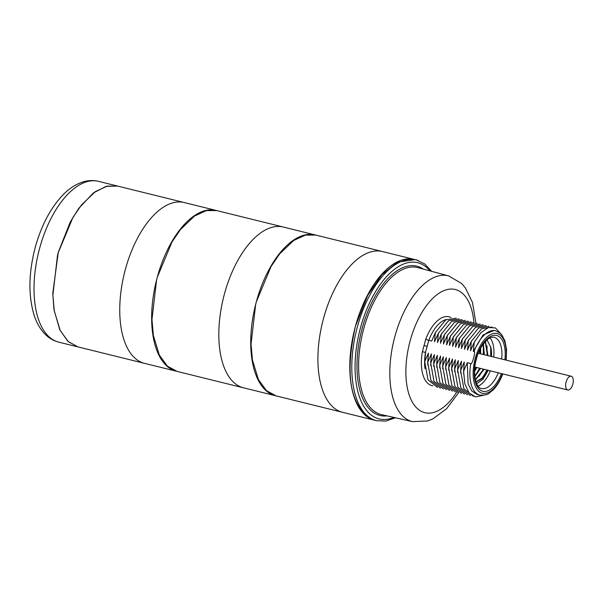 <?xml version="1.0" encoding="UTF-8"?>
<svg xmlns="http://www.w3.org/2000/svg" width="603" height="603" viewBox="0 0 603 603"><rect width="100%" height="100%" fill="white"/><g stroke="black" fill="none" stroke-linecap="round" stroke-linejoin="round"><path stroke-width="0.9" d="M375.322 420.419L373.34 419.839C350.396 407.417 344.426 376.219 355.438 326.253A82.822 41.155 -76.1 0 1 414.593 259.494M415.068 259.614L397.528 262.162L381.91 274.651L367.747 295.259L355.438 326.253A82.822 41.155 -76.1 0 0 374.84 420.299M381.789 251.391A82.822 41.155 103.9 0 0 323.54 318.369A82.822 41.155 103.9 0 0 322.809 321.165A82.822 41.155 103.9 0 0 342.052 412.181L375.164 420.366M342.353 412.264L276.076 395.885L266.496 390.661L258.401 379.558L252.453 360.014L251.044 344.102L255.642 304.56L256.358 301.756L271.094 266.436L279.671 253.886L293.646 240.507L305.472 235.087L315.836 235.08L382.114 251.459M275.775 395.802A82.822 41.155 -76.1 0 1 256.358 301.756A82.822 41.155 -76.1 0 1 315.535 235.004M282.709 226.894A82.822 41.155 103.9 0 0 224.459 293.872A82.822 41.155 103.9 0 0 223.728 296.668A82.822 41.155 103.9 0 0 242.971 387.684L276.084 395.87M243.273 387.774L176.996 371.388L167.415 366.164L159.32 355.061L153.373 335.517L151.964 319.605L156.561 280.063L157.277 277.259L172.013 241.939L180.591 229.389L194.565 216.01L206.392 210.59L216.756 210.583L283.033 226.962M176.694 371.305A82.822 41.155 -76.1 0 1 157.277 277.259A82.822 41.155 -76.1 0 1 216.454 210.507M183.629 202.397A82.822 41.155 103.9 0 0 125.379 269.375A82.822 41.155 103.9 0 0 124.648 272.172A82.822 41.155 103.9 0 0 143.891 363.187L177.003 371.373M144.192 363.277L77.915 346.891L68.335 341.667L60.24 330.565L54.293 311.02L52.883 295.108L57.481 255.566L58.197 252.763L72.933 217.442L81.511 204.892L95.485 191.513L107.311 186.093L117.675 186.086L183.953 202.465M58.197 252.77L52.763 293.465L54.006 309.784L59.848 329.931L68.011 341.441L77.87 346.876M58.099 252.74L70.204 222.123L78.789 208.291L93.39 192.93L106.143 186.335L117.638 186.071M446.197 319.56A33.127 16.462 103.9 0 0 428.771 340.356L425.741 339.278L422.364 351.707L425.612 352.408L424.731 361.619L427.987 379.822L437.529 387.435M424.06 345.496L427.15 346.371L428.771 340.356L431.688 341.079L435.366 332.555L434.484 341.773L438.358 333.293L437.469 342.512L441.351 334.032L440.461 343.25L444.336 334.771L443.454 343.989L447.328 335.509L446.642 344.773L450.32 336.248L449.431 345.466L453.313 336.994L452.619 346.258L456.298 337.733L455.612 346.996L459.29 338.471L458.604 347.735L462.282 339.21L461.393 348.421L465.267 339.949L464.581 349.212L468.26 340.687L467.574 349.951L471.252 341.426L470.566 350.69L474.244 342.165L473.355 351.383L474.041 351.549C476.182 350.117 471.893 365.833 470.777 363.571L467.28 362.704L463.601 371.229L464.287 361.966L460.609 370.491L461.499 361.28L457.624 369.752L458.31 360.488L454.632 369.013L455.318 359.75L451.639 368.275L452.529 359.056L448.655 367.536L449.536 358.318L445.662 366.797L446.348 357.534L442.67 366.059L443.356 356.795L439.677 365.32L440.567 356.102L436.693 364.574L437.379 355.31L433.7 363.835L434.386 354.572L430.708 363.096L431.394 353.833L427.715 362.358L428.409 353.094L424.731 361.619M427.15 346.371L425.507 352.378A33.127 16.462 103.9 0 0 425.002 368.652M473.355 351.383L483.071 334.944L494.354 330.406L495.681 330.73A33.127 16.462 103.9 0 0 474.041 351.549M500.739 333.67L495.432 327.934L488.49 327.527L481.028 332.532L474.244 342.165M474.749 341.23L470.363 350.644M492.123 327.045L481.571 328.771L471.252 341.426M471.757 340.491L467.378 349.906M489.131 326.306L478.578 328.032L468.26 340.687M468.765 339.753L464.385 349.16M486.139 325.56L475.594 327.293L465.267 339.949M465.772 339.014L461.393 348.421M483.154 324.821L472.601 326.555L462.282 339.21M462.787 338.275L458.401 347.682M480.161 324.082L469.609 325.816L459.29 338.471M459.795 337.537L455.416 346.944M477.169 323.344L466.624 325.077L456.298 337.733M452.423 346.205L456.803 336.798M474.177 322.605L463.632 324.339L453.313 336.994M453.818 336.059L449.431 345.466M471.192 321.866L460.639 323.6L450.32 336.248M450.825 335.321L446.446 344.728M468.199 321.128L457.647 322.861L447.328 335.509M447.833 334.575L443.454 343.989M465.207 320.389L454.662 322.123L444.336 334.771M444.841 333.836L440.461 343.25M462.215 319.65L451.67 321.384L441.351 334.032M441.856 333.097L437.469 342.512M459.23 318.912L448.677 320.645L438.358 333.293M438.863 332.359L434.484 341.773M456.237 318.173L445.685 319.899L435.366 332.555M428.409 353.094L427.715 364.981M427.715 362.358L430.979 380.561L440.514 388.174M431.394 353.833L430.708 365.719M430.708 363.096L433.964 381.3L443.507 388.912M434.386 354.572L433.693 366.458M433.7 363.835L436.956 382.038L446.499 389.651M436.685 367.197L437.379 355.31M436.693 364.574L439.949 382.784L449.484 390.39M440.363 356.049L439.677 367.936M439.677 365.32L442.941 383.523L452.476 391.128M443.356 356.795L442.67 368.674M442.67 366.059L445.926 384.262L455.469 391.867M446.348 357.534L445.655 369.413M445.662 366.797L448.918 385L458.461 392.606M449.341 358.272L448.647 370.152M448.655 367.536L451.911 385.739L461.446 393.344M452.325 359.011L451.639 370.89M451.639 368.275L454.896 386.478L464.438 394.083M455.318 359.75L454.632 371.629M454.632 369.013L457.888 387.216L467.431 394.829M457.617 372.368L458.31 360.488M457.624 369.752L460.88 387.955L470.423 395.568M461.303 361.227L460.609 373.114M460.609 370.491L463.873 388.694L473.408 396.307M464.287 361.966L463.601 373.852M463.601 371.229L464.86 383.877L469.081 392.937L475.616 396.947L483.433 395.274M467.28 362.704L468.101 383.832L471.704 390.91L476.958 394.354L479.777 395.055A33.127 16.462 -76.1 0 1 470.777 363.571M493.714 357.059A26.389 13.108 103.9 0 0 489.99 337.846M478.058 386.108A26.389 13.108 103.9 0 0 490.307 370.845M488.204 370.325L482.988 379.264L476.664 383.727M491.445 356.501A21.889 10.877 103.9 0 0 490.902 347.584L487.036 339.806M474.614 371.463L476.815 367.506M480.614 353.818L480.712 348.067M474.847 376.664L480.501 368.418M484.299 354.73L483.418 343.763M475.42 379.98L484.186 369.33M487.985 355.642L485.445 341.321M487.872 370.242L482.332 378.458L476.001 382.038M490.699 346.619L490.752 356.328M486.998 370.023L482.897 377.199M487.036 345.949L487.066 355.416M483.312 369.111L479.257 376.204M483.35 345.127L483.38 354.504M479.626 368.199L475.609 375.209M480.274 348.896L480.124 353.697M476.317 367.385L474.636 370.506M479.973 349.484L479.694 353.592M475.94 367.287L474.667 369.895M485.211 341.577L487.488 355.521M483.689 369.209L475.337 379.611M483.101 344.207L483.802 354.609M480.003 368.297L474.787 376.099M475.933 381.835L482.053 378.119L487.382 370.121M491.174 356.433L490.902 347.584M567.604 389.945A7.1 3.528 103.9 0 0 567.762 389.99A7.1 3.528 103.9 0 0 572.85 384.103A7.1 3.528 103.9 0 0 571.327 376.257A7.1 3.528 103.9 0 0 571.169 376.212A7.1 3.528 103.9 0 0 566.081 382.098A7.1 3.528 103.9 0 0 567.604 389.945M429.992 270.883A80.455 39.979 103.9 0 0 359.607 331.213A80.455 39.979 103.9 0 0 393.767 417.397M387.066 415.882A76.898 38.208 -76.1 0 1 361.325 331.642A76.898 38.208 -76.1 0 1 423.351 269.104M363.752 328.65A75.714 37.62 -76.1 0 1 417.932 267.642L448.64 275.895A75.073 37.303 -76.1 0 0 394.912 336.384A75.073 37.303 -76.1 0 0 412.603 421.648L381.593 414.645A75.714 37.62 -76.1 0 1 363.752 328.65M395.462 417.781L385.86 421.067L376.543 420.721A82.822 41.155 -76.1 0 1 374.727 420.178A82.822 41.155 -76.1 0 1 356.938 328.59A82.822 41.155 -76.1 0 1 416.304 259.916A82.822 41.155 -76.1 0 1 418.12 260.458M58.77 342.157C53.984 340.929 49.732 338.584 46.024 335.117C40.68 330.014 36.693 323.321 34.07 315.052C28.198 295.319 28.597 272.737 35.268 247.305C41.562 224.663 51.18 206.806 64.122 193.744C70.287 187.676 76.913 183.636 84.013 181.624C88.897 180.297 93.736 180.199 98.53 181.352A82.822 41.155 103.9 0 0 39.655 248.18A82.822 41.155 103.9 0 0 58.77 342.157L77.817 346.861M456.622 392.274A63.451 31.529 -76.1 0 1 415.859 407.07A63.451 31.529 -76.1 0 1 410.176 340.71A63.451 31.529 -76.1 0 1 446.31 289.794A63.451 31.529 -76.1 0 1 473.905 322.484M432.909 385.807A35.456 17.615 -76.1 0 1 422.364 351.707M425.741 339.278A35.456 17.615 -76.1 0 1 451.014 317.57M505.864 360.066A30.761 15.286 103.9 0 0 494.204 333.361A30.761 15.286 103.9 0 0 473.981 364.016A30.761 15.286 103.9 0 0 481.661 393.05A30.761 15.286 103.9 0 0 502.435 373.92A30.761 15.286 103.9 0 0 502.457 373.845M501.455 373.604A28.748 14.284 -76.1 0 1 480.855 390.488A28.748 14.284 -76.1 0 1 476.189 358.672A28.748 14.284 -76.1 0 1 495.184 335.268A28.748 14.284 -76.1 0 1 504.869 359.818M498.282 372.812A26.389 13.108 -76.1 0 1 481.398 388.505C476.099 388.264 472.081 373.363 476.476 358.8C478.413 350.931 482.181 344.403 487.782 339.203C490.292 337.416 492.38 336.776 494.061 337.281A26.389 13.108 -76.1 0 1 501.688 359.034M431.665 271.335L424.708 263.948L416.304 259.916L381.797 251.398M376.543 420.721L375.156 420.381M282.717 226.901L315.836 235.087M183.636 202.404L216.756 210.59M98.53 181.352L117.577 186.056M475.873 322.876L472.503 302.548L465.358 287.857L461.604 283.478L448.64 275.895M458.642 392.681L446.597 408.721L432.924 418.881L427.572 420.992L412.603 421.648M479.777 395.055C489.297 395.523 488.513 392.998 492.711 390.367C496.751 386.417 500.068 381.043 502.653 374.259L502.774 373.928M495.681 330.73L500.369 333.316L501.862 334.936L504.937 340.906L506.565 349.687L506.181 360.142M474.9 367.031L567.762 389.99M478.307 353.252L571.169 376.212"/></g></svg>
